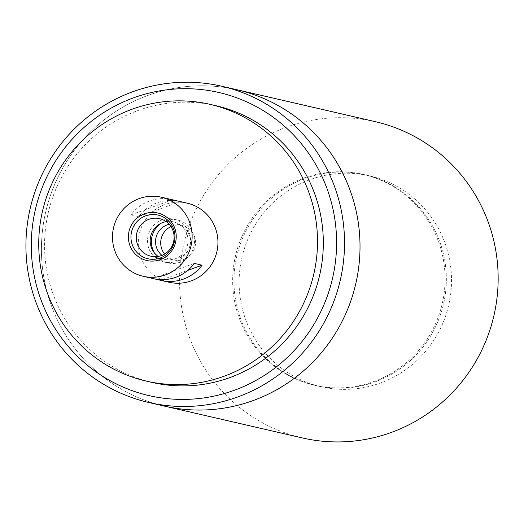 <?xml version="1.0" encoding="UTF-8"?>
<svg xmlns="http://www.w3.org/2000/svg" width="524" height="524" viewBox="0 0 524 524"><rect width="100%" height="100%" fill="white"/><g stroke="black" fill="none" stroke-linecap="round" stroke-linejoin="round"><path stroke-width="0.39" stroke-dasharray="2.62 1.97" d="M239.835 316.45A108.193 106.09 103 0 1 261.279 208.414A108.193 106.09 103 0 1 364.481 174.682A108.193 106.09 103 0 1 440.468 243.758A108.193 106.09 103 0 1 419.023 351.794A108.193 106.09 103 0 1 315.821 385.526A108.193 106.09 103 0 1 239.835 316.45M238.538 316.149A108.193 106.09 103 0 1 259.989 208.113A108.193 106.09 103 0 1 363.191 174.387A108.193 106.09 103 0 1 439.178 243.464A108.193 106.09 103 0 1 417.733 351.499A108.193 106.09 103 0 1 314.531 385.225A108.193 106.09 103 0 1 238.538 316.149M302.368 437.94A162.289 159.139 103 0 1 188.378 334.325A162.289 159.139 103 0 1 220.558 172.272A162.289 159.139 103 0 1 375.354 121.679M50.239 302.446A162.289 159.139 103 0 1 82.412 140.393A162.289 159.139 103 0 1 237.208 89.794A162.289 159.139 -77 0 0 41.691 239.802A162.289 159.139 -77 0 0 164.228 406.061A162.289 159.139 103 0 1 50.239 302.446M446.166 285.521A108.193 106.09 -77 0 0 364.481 174.682A108.193 106.09 -77 0 0 234.136 274.687A108.193 106.09 -77 0 0 315.821 385.526A108.193 106.09 -77 0 0 446.166 285.521M451.334 286.713A108.193 106.09 -77 0 0 369.643 175.874A108.193 106.09 -77 0 0 239.298 275.879A108.193 106.09 -77 0 0 320.989 386.719A108.193 106.09 -77 0 0 451.334 286.713M152.006 382.415A141.997 139.246 103 0 1 45.712 226.977A141.997 139.246 103 0 1 215.868 105.691M166.16 221.639A19.27 18.897 103 0 1 173.424 221.849A19.27 18.897 103 0 1 186.963 234.156A19.27 18.897 103 0 1 183.145 253.4A19.27 18.897 103 0 1 164.759 259.406A19.27 18.897 103 0 1 158.137 256.419M161.32 223.145A21.975 21.549 103 0 1 177.911 220.113A21.975 21.549 103 0 1 193.343 234.143A21.975 21.549 103 0 1 188.987 256.085A21.975 21.549 103 0 1 168.027 262.937A21.975 21.549 103 0 1 154.442 252.935M189.472 233.246A21.975 21.549 103 0 1 185.116 255.195A21.975 21.549 103 0 1 164.15 262.046A21.975 21.549 103 0 1 148.718 248.009A21.975 21.549 103 0 1 153.073 226.067A21.975 21.549 103 0 1 174.034 219.215A21.975 21.549 103 0 1 189.472 233.246M170.948 226.617A17.751 17.403 103 0 1 182.116 225.418A17.751 17.403 103 0 1 194.581 236.75A17.751 17.403 103 0 1 191.064 254.474A17.751 17.403 103 0 1 174.132 260.009A17.751 17.403 103 0 1 164.621 254.035M169.121 224.265A17.751 17.403 103 0 1 176.961 224.226A17.751 17.403 103 0 1 189.426 235.558A17.751 17.403 103 0 1 185.909 253.282A17.751 17.403 103 0 1 168.977 258.817A17.751 17.403 103 0 1 161.942 255.352M178.723 201.223A40.571 39.785 -77 0 0 138.696 216.654L180.289 201.583M171.761 199.605A40.571 39.785 -77 0 0 130.954 214.866L138.696 216.654M169.003 282.246A40.571 39.785 103 0 1 140.504 256.341A40.571 39.785 103 0 1 148.547 215.829A40.571 39.785 103 0 1 187.251 203.181M153.519 278.67A40.571 39.785 -77 0 1 152.733 278.486L154.298 278.847M130.954 214.866L172.54 199.795M162.139 279.672L187.723 270.404M152.733 278.486L194.325 263.415M369.643 175.874L363.191 174.387M320.989 386.719L314.531 385.225M150.866 256.203L164.759 259.406M164.15 262.046L168.027 262.937M168.977 258.817L174.132 260.009M176.961 224.226L182.116 225.418M174.034 219.215L177.911 220.113M159.532 218.646L173.424 221.849"/><path stroke-width="0.79" d="M221.718 86.224L375.354 121.679A162.289 159.139 103 0 1 489.337 225.287A162.289 159.139 103 0 1 457.164 387.347A162.289 159.139 103 0 1 302.368 437.94L164.228 406.061A162.289 159.139 -77 0 0 359.746 256.059A162.289 159.139 -77 0 0 237.208 89.794A162.289 159.139 103 0 1 351.198 193.408A162.289 159.139 103 0 1 319.024 355.469A162.289 159.139 103 0 1 164.228 406.061L148.737 402.484A162.289 159.139 103 0 1 26.2 236.226A162.289 159.139 103 0 1 221.718 86.224A162.289 159.139 103 0 1 344.255 252.483A162.289 159.139 103 0 1 148.737 402.484M210.059 104.348L215.868 105.691A141.997 139.246 103 0 1 322.162 261.135A141.997 139.246 103 0 1 152.006 382.415L146.196 381.079A141.997 139.246 103 0 1 39.903 225.634A141.997 139.246 103 0 1 210.059 104.348A141.997 139.246 103 0 1 316.352 259.793A141.997 139.246 103 0 1 146.196 381.079M336.336 251.841A155.523 152.51 -77 0 0 192.898 88.877A155.523 152.51 -77 0 0 31.538 236.265A155.523 152.51 -77 0 0 174.977 399.229A155.523 152.51 -77 0 0 336.336 251.841M174.911 228.569A24.373 23.901 103 0 1 160.161 259.688A24.373 23.901 103 0 1 129.71 244.944A24.373 23.901 103 0 1 144.46 213.825A24.373 23.901 103 0 1 174.911 228.569M173.745 229.374A22.421 21.988 103 0 1 160.18 258.005A22.421 21.988 103 0 1 132.166 244.439A22.421 21.988 103 0 1 145.731 215.809A22.421 21.988 103 0 1 173.745 229.374M173.071 230.946A19.27 18.897 103 0 1 169.252 250.19A19.27 18.897 103 0 1 150.866 256.203A19.27 18.897 103 0 1 137.334 243.896A19.27 18.897 103 0 1 141.153 224.652A19.27 18.897 103 0 1 159.532 218.646A19.27 18.897 103 0 1 173.071 230.946M158.137 256.419A19.27 18.897 103 0 1 151.226 247.105A19.27 18.897 103 0 1 166.16 221.639M154.442 252.935A21.975 21.549 103 0 1 152.589 248.907A21.975 21.549 103 0 1 161.32 223.145M164.621 254.035A17.751 17.403 103 0 1 161.667 248.677A17.751 17.403 103 0 1 170.948 226.617M161.942 255.352A17.751 17.403 103 0 1 156.506 247.485A17.751 17.403 103 0 1 169.121 224.265M161.431 197.221A40.571 39.785 103 0 1 189.93 223.126A40.571 39.785 103 0 1 181.887 263.637A40.571 39.785 103 0 1 143.19 276.286A40.571 39.785 103 0 1 114.691 250.387A40.571 39.785 103 0 1 122.734 209.869A40.571 39.785 103 0 1 161.431 197.221L171.761 199.605A40.571 39.785 -77 0 1 172.54 199.795L180.289 201.583A40.571 39.785 -77 0 0 179.509 201.393A40.571 39.785 -77 0 0 178.723 201.223M179.509 201.393L187.251 203.181A40.571 39.785 103 0 1 215.744 229.086A40.571 39.785 103 0 1 207.701 269.598A40.571 39.785 103 0 1 169.003 282.246L161.261 280.458A40.571 39.785 -77 0 0 202.074 265.203L194.325 263.415A40.571 39.785 -77 0 1 153.519 278.67L143.19 276.286M154.298 278.847L160.482 280.268A40.571 39.785 -77 0 0 161.261 280.458M160.482 280.268L162.139 279.672M187.723 270.404L202.074 265.203"/></g></svg>

